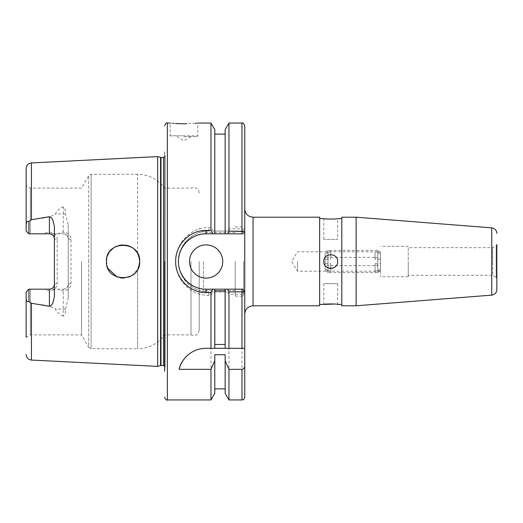 <?xml version="1.0" encoding="UTF-8"?>
<svg xmlns="http://www.w3.org/2000/svg" width="523" height="523" viewBox="0 0 523 523"><rect width="100%" height="100%" fill="white"/><g stroke="black" fill="none" stroke-linecap="round" stroke-linejoin="round"><path stroke-width="0.39" stroke-dasharray="2.62 1.96" d="M335.616 266.397A6.923 6.923 0 0 0 337.113 258.852A6.923 6.923 0 0 0 323.796 261.5C323.371 252.57 338.074 252.57 337.642 261.5C338.074 270.417 323.377 270.443 323.796 261.5A6.923 6.923 0 0 1 330.719 254.577A6.923 6.923 0 0 1 337.642 261.5A6.923 6.923 0 0 1 330.719 268.423A6.923 6.923 0 0 1 323.796 261.5M356.124 217.202L356.124 305.798M341.794 217.202L341.794 305.798M408.247 247.68L408.247 276.706L408.247 247.68L492.699 247.68L492.699 261.5L492.699 247.68L496.157 245.679L496.85 244.483L496.85 278.517L496.157 277.321L496.157 245.679L496.157 277.321L492.699 275.32L492.699 261.5L492.699 275.32L408.247 275.32L408.247 261.5L408.247 275.32M380.561 261.5L380.561 276.706L380.561 261.5M297.495 261.5L297.495 271.189L297.495 261.5M323.796 239.351L323.796 218.581C323.377 219.196 338.074 219.189 337.642 218.581L337.642 239.351L323.796 239.351L337.642 239.351M323.796 283.649L337.642 283.649L323.796 283.649L323.796 304.419M337.642 283.649L337.642 304.419L334.602 304.033M319.645 217.202L319.645 305.798M244.751 261.5L244.751 314.107L244.751 261.5M183.972 136.627L196.988 136.627L183.972 136.627M181.743 123.735L181.187 123.722M175.669 123.5L173.714 123.369M172.956 123.31L170.132 123.062L170.132 135.797L183.972 135.797L170.132 135.797L170.962 136.627M189.509 261.5A16.612 16.612 0 0 0 206.121 278.112A16.612 16.612 0 0 0 222.739 261.5A16.612 16.612 0 0 0 206.121 244.888A16.612 16.612 0 0 0 189.509 261.5M57.164 283.381L54.392 284.205C54.072 287.192 52.411 288.853 49.41 289.186L44.533 289.186C49.358 293.331 57.576 289.167 57.164 283.381L57.164 239.619L54.392 238.795L54.392 296.724M178.435 261.5C178.363 253.55 181.331 246.372 187.345 239.972C193.843 233.892 201.028 230.918 208.893 231.042A30.458 30.458 0 0 0 178.435 261.5A30.458 30.458 0 0 0 208.893 291.958C200.407 291.468 194.504 289.788 187.358 283.041C181.272 276.569 178.297 269.391 178.435 261.5M139.674 261.5L137.601 269.528C130.482 284.453 105.469 278.053 106.444 261.5C105.489 283.002 140.739 282.871 139.674 261.5C140.726 240.09 105.463 240.037 106.444 261.5C105.489 244.947 130.443 238.534 137.601 253.472L139.674 261.5L139.471 258.918M138.922 266.429L137.601 269.528L131.816 275.621L123.761 278.099M120.558 277.922L117.152 277.027M107.986 268.489L106.444 261.5M164.588 261.5L164.588 151.722L164.588 371.278L164.588 188.123L164.588 371.278L165.131 367.453L165.131 261.5L165.144 367.218L165.131 155.547L165.144 367.218L164.588 365.982M157.671 366.388L157.671 156.612M81.516 261.5L81.516 334.877L81.516 261.5M190.98 261.5L190.98 334.877L190.98 261.5M199.204 261.5L199.204 330.026L199.204 261.5M203.421 261.5L203.421 290.572L203.421 261.5M235.193 261.5L235.193 296.11L235.193 261.5M243.502 261.5L243.502 296.11L243.502 261.5M44.533 289.186L30.301 289.186L30.301 334.877L30.301 289.186L63.25 289.186L28.922 289.186L26.15 291.958L26.15 337.27L26.15 298.143C26.117 300.908 27.046 302.046 28.922 301.568L28.922 289.186L30.301 289.186L28.922 289.186L26.15 291.958M63.25 289.186C66.264 288.853 67.925 287.186 68.238 284.205A4.982 4.982 0 0 1 63.25 289.186L63.25 316.16C65.042 314.493 65.767 312.198 65.427 309.276L68.238 297.803L68.238 238.795C67.918 235.808 66.258 234.147 63.25 233.814L58.38 233.814C63.205 229.669 71.416 233.833 71.004 239.619L71.004 283.381C71.448 289.206 63.146 293.272 58.38 289.186M68.238 297.803L68.238 225.197L65.427 213.724C65.767 210.802 65.042 208.507 63.25 206.84C59.504 208.331 56.909 210.704 55.477 213.959C48.816 218.47 39.382 218.176 31.413 219.745L28.922 221.432C27.046 220.941 26.124 222.085 26.15 224.857L26.15 168.465M196.988 136.627L197.818 135.797L183.972 135.797L197.818 135.797L197.818 123.062L196.72 123.167M195.452 123.278L186.633 123.729M227.4 231.042L242.443 231.042L244.751 229.342L241.979 228.799L228.963 228.799L227.4 231.042L212.953 231.042L210.978 227.597L210.978 123.062M210.978 227.597L208.893 227.597C191.098 227.178 175.251 243.352 175.669 261.5C175.257 279.687 191.065 295.822 208.893 295.403L210.978 295.403L212.953 291.958L227.4 291.958L228.963 294.201L241.979 294.201L244.751 293.658L242.443 291.958L227.4 291.958M214.776 289.186L214.776 348.305L225.158 348.305L225.158 289.186M214.776 233.814L214.776 129.639M210.978 399.938L210.978 295.403M214.776 393.361L214.776 354.705M225.158 129.639L225.158 233.814M225.158 354.705L225.158 393.361M228.963 228.799L228.963 123.062M228.963 399.938L228.963 294.201M244.751 348.305L244.751 293.658L242.443 291.958L208.893 291.958L208.893 295.403M212.953 231.042L242.443 231.042L244.751 229.342L244.751 293.658M63.25 316.16C59.504 314.669 56.909 312.296 55.477 309.041C48.816 304.53 39.382 304.824 31.413 303.255L28.922 301.568M136.542 251.798L138.928 256.584M106.725 258.48L107.542 255.57M108.902 252.805L110.059 251.158M116.531 246.222L119.251 245.333M122.48 244.895L125.481 245.065M128.926 245.96L129.913 246.366M132.142 247.595L134.372 249.334M58.38 233.814L30.301 233.814L30.301 188.123L30.301 233.814L49.41 233.814C52.418 234.147 54.078 235.814 54.392 238.795L54.392 226.276M57.164 239.619C57.602 233.794 49.306 229.728 44.533 233.814M71.004 239.619L68.238 238.795A4.982 4.982 0 0 0 63.25 233.814L28.922 233.814L30.301 233.814L28.922 233.814L26.15 231.042L28.922 233.814L28.922 221.432M28.922 233.814L26.15 231.042L26.15 185.73L26.15 224.857M199.204 330.026C198.282 334.733 195.543 336.348 190.98 334.877L164.588 334.877C157.815 343.82 148.82 348.436 137.601 348.717L137.601 269.528L137.601 348.717L91.107 348.717L91.107 261.5L91.107 348.717L88.714 347.331L88.714 261.5L88.714 347.331L81.516 334.877L30.301 334.877L26.15 337.27L26.15 298.143M63.25 206.84L63.25 233.814A4.982 4.982 0 0 1 68.238 238.795L68.238 225.197M194.942 286.833A27.686 27.686 0 0 0 206.121 289.186L241.979 289.186M178.552 258.977A27.686 27.686 0 0 0 180.239 271.332M241.979 233.814L206.121 233.814M244.751 231.532L242.934 233.814M242.934 289.186L244.751 291.468M205.984 348.305L210.978 348.305M228.963 348.305L241.979 348.305M212.953 291.958L208.893 291.958M241.979 399.938L241.979 291.958M241.979 231.042L241.979 123.062M71.01 283.381L68.238 284.205M225.119 290.899L225.119 344.48M214.816 290.899L214.816 344.48M341.794 261.5L341.794 304.419L341.794 261.5M319.645 261.5L319.645 304.419L319.645 261.5M323.933 262.853A6.923 6.923 0 0 0 324.325 264.154M324.966 265.344A6.923 6.923 0 0 0 325.829 266.397M330.719 268.423A6.923 6.923 0 0 0 332.072 268.286M333.367 267.894A6.923 6.923 0 0 0 334.57 267.253M327.954 251.981L325.182 254.76L325.182 259.303L330.719 259.303L330.719 257.349L330.719 257.754L325.182 257.754L325.182 253.204L327.954 250.425L327.954 271.019L330.719 271.019L330.719 272.568L327.954 272.575L327.954 251.981L330.719 251.981L330.719 250.432L327.954 250.432L377.789 250.425L377.789 271.019L375.024 271.019L375.024 263.697L375.024 265.651L375.024 265.246L380.561 265.246L380.561 269.796L380.561 254.76L380.561 265.246M327.954 271.019L325.182 268.24L325.182 257.754M325.182 263.697L330.719 263.697L330.719 265.651L330.719 265.246L325.182 265.246L325.182 269.796L327.954 272.568L377.789 272.575L377.789 251.981L375.024 251.981L375.024 259.303L375.024 257.349L375.024 257.754L380.561 257.754L380.561 253.204L380.561 268.24L380.561 263.697L375.024 263.697M380.561 263.697L380.561 257.754M375.024 257.754L375.024 251.981M375.024 265.246L375.024 272.568L377.789 272.568L378.979 271.391L377.789 272.575M375.024 272.568L375.024 271.019M375.024 250.432L377.789 250.432L378.979 251.609L377.789 250.425M380.561 259.303L375.024 259.303M325.182 259.303L325.182 265.246M377.789 251.981L380.561 254.76M380.561 269.796L378.979 271.391M377.789 271.019L380.561 268.24M380.561 253.204L378.979 251.609M325.182 268.24L325.182 253.204M325.182 254.76L325.182 269.796M330.719 271.019L330.719 263.697M330.719 265.246L330.719 272.568M330.719 251.981L330.719 259.303M330.719 257.754L330.719 250.432M491.744 227.871L491.744 295.129M253.054 217.202L253.054 305.798M167.36 399.938L167.36 123.062M163.483 365.557L163.483 157.443M160.986 365.557L160.986 157.443M160.561 365.616L160.561 157.384M31.413 219.745L31.413 162.934M31.413 360.066L31.413 303.255M137.601 253.472L137.601 174.283L137.601 253.472M91.107 261.5L91.107 174.283L91.107 261.5M88.714 261.5L88.714 175.669L88.714 261.5M65.427 309.276A4.982 2.34 0 0 0 63.25 309.041L55.477 309.041M65.427 213.724A4.982 2.34 180 0 1 63.25 213.959L55.477 213.959M208.893 231.042L208.893 227.597M408.247 276.706L380.561 276.706M380.561 271.189L297.495 271.189L291.671 261.5L297.495 251.811L380.561 251.811M190.895 136.627L183.972 140.785L177.049 136.627M235.193 290.572L203.421 290.572L199.204 294.795M235.193 296.11L243.502 296.11M199.204 192.974C198.282 188.267 195.543 186.652 190.98 188.123L164.588 188.123C157.822 179.18 148.826 174.564 137.601 174.283L91.107 174.283L88.714 175.669L81.516 188.123L30.301 188.123L26.15 185.73M235.193 226.89L243.502 226.89M235.193 232.428L203.421 232.428L199.204 228.205M164.588 157.018L165.144 155.782L165.144 261.5L165.144 155.782L164.588 151.722M408.247 246.294L380.561 246.294M330.719 257.349L375.024 257.349M330.719 265.651L375.024 265.651M326.764 251.609L327.954 250.425M326.764 271.391L327.954 272.575"/><path stroke-width="0.78" d="M337.642 261.5C338.074 252.583 323.377 252.557 323.796 261.5C323.371 270.43 338.074 270.43 337.642 261.5M356.124 261.5L356.124 217.202L341.794 217.202L341.794 305.798L356.124 305.798L356.124 261.5M496.85 278.517L496.85 244.483M341.794 304.419L337.642 304.419C338.074 303.811 323.377 303.804 323.796 304.419L334.602 304.033M319.645 218.581L323.796 218.581C323.371 219.196 338.074 219.196 337.642 218.581L341.794 218.581M183.939 123.755L181.743 123.735M181.187 123.722L175.669 123.5M173.714 123.369L172.956 123.31M183.972 123.755C166.111 122.997 166.111 122.997 183.972 123.755C201.832 122.997 201.832 122.997 183.972 123.755L186.633 123.729M189.509 261.5A16.612 16.612 0 0 0 206.121 278.112A16.612 16.612 0 0 0 222.739 261.5A16.612 16.612 0 0 0 206.121 244.888A16.612 16.612 0 0 0 189.509 261.5M54.392 238.795A4.982 4.982 0 0 0 49.41 233.814L49.41 216.705C51.143 217.287 52.307 218.49 52.901 220.301L54.392 226.276L54.392 296.724L52.901 302.699C52.307 304.51 51.143 305.713 49.41 306.295L31.413 303.255L28.922 301.568C27.046 302.059 26.124 300.915 26.15 298.143L26.15 337.27M49.41 306.295L49.41 289.186A4.982 4.982 0 0 0 54.392 284.205M123.761 278.099L120.558 277.922M117.152 277.027L107.986 268.489M139.674 261.5C140.726 240.09 105.463 240.037 106.444 261.5C105.489 283.002 140.739 282.871 139.674 261.5L138.922 266.429M49.41 216.705L31.413 219.745L28.922 221.432L28.922 233.814L49.41 233.814M164.588 261.5L164.588 371.278M160.561 157.384L160.986 157.443L160.986 365.557L160.561 365.616L160.561 157.384L157.671 156.612L157.671 366.388L31.413 360.066C28.196 359.615 26.438 357.771 26.15 354.535M196.72 123.167L195.452 123.278M206.121 230.421L206.121 233.814C198.988 233.689 192.457 236.396 186.534 241.933C181.023 247.791 178.323 254.322 178.435 261.526C178.369 268.737 181.076 275.255 186.548 281.08C192.451 286.597 198.975 289.297 206.121 289.186L212.92 289.186L210.978 292.579L206.121 292.579C189.823 292.965 175.283 278.131 175.669 261.5C175.264 244.842 189.816 230.035 206.121 230.421L210.978 230.421L212.92 233.814L206.121 233.814A27.686 27.686 0 0 0 178.552 258.977M197.818 123.062L210.978 123.062L210.978 230.421M253.054 217.202L253.054 305.798L319.645 305.798L319.645 217.202L253.054 217.202C248.013 216.705 245.241 213.94 244.751 208.893M212.92 289.186L225.158 289.186L225.158 348.305L205.984 348.305C190.359 348.383 180.723 360.707 179.108 369.349L210.978 369.349L210.978 399.938L214.776 393.361L214.776 354.705L225.158 354.705L225.158 393.361L228.963 399.938L241.979 399.938C242.737 399.415 243.372 401.004 244.751 397.173L244.751 348.305L241.979 348.305L244.751 348.305L244.751 291.468L241.979 291.867L228.963 291.867L228.963 348.305L225.158 348.305L241.979 348.305L241.979 289.186L242.934 289.186L244.751 291.468L244.751 231.532L242.934 233.814L212.92 233.814M225.119 344.48L214.816 344.48L214.816 290.899L225.119 290.899L225.119 344.48M210.978 123.062L214.776 129.639L214.776 233.814M210.978 369.349L214.776 360.759M227.636 233.814L228.963 231.133L228.963 123.062L225.158 129.639L225.158 233.814M225.158 360.759L228.963 369.349L228.963 399.938M228.963 231.133L244.751 231.526L244.751 125.834L244.751 229.342M228.963 369.349L241.979 369.349C243.823 368.931 244.744 367.741 244.751 365.773L244.751 397.173M244.751 365.773L244.751 348.305M210.978 292.579L210.978 348.305L214.776 348.305L214.776 289.186M228.963 291.867L227.636 289.186L242.934 289.186M225.158 289.186L227.636 289.186M138.928 256.584L139.471 258.918M106.444 261.5L106.725 258.48M107.542 255.57L108.902 252.805M110.059 251.158L113.583 247.856M113.883 247.654L116.531 246.222M119.251 245.333L122.48 244.895M125.481 245.065L128.926 245.96M129.913 246.366L132.142 247.595M134.372 249.334L136.542 251.798M28.922 233.814L26.15 231.042L26.15 224.857C26.117 222.092 27.046 220.954 28.922 221.432M31.413 219.745L31.413 162.934C28.196 163.385 26.438 165.229 26.15 168.465L26.15 224.857M26.15 298.143L26.15 291.958L28.922 289.186L28.922 301.568M49.41 289.186L28.922 289.186L26.15 291.958M180.239 271.332A27.686 27.686 0 0 0 194.942 286.833M242.934 233.814L241.979 233.814L241.979 123.062C242.652 122.356 243.574 123.278 244.751 125.827M205.984 348.305A27.686 27.686 0 0 0 179.108 369.349M496.85 261.5L496.85 289.605L496.85 261.5M323.796 261.5A6.923 6.923 0 0 0 323.933 262.853M324.325 264.154A6.923 6.923 0 0 0 324.966 265.344M325.829 266.397A6.923 6.923 0 0 0 330.719 268.423M332.072 268.286A6.923 6.923 0 0 0 333.367 267.894M334.57 267.253A6.923 6.923 0 0 0 335.616 266.397M496.85 289.605C496.582 292.769 494.876 294.612 491.744 295.129L491.744 227.871L356.124 217.202M164.588 125.827C165.726 123.297 166.647 122.375 167.36 123.062L167.36 399.938L210.978 399.938M160.986 157.443L163.483 157.443L163.483 365.557L164.588 365.982M241.979 369.349L241.979 399.938M31.413 303.255L31.413 360.066M206.121 292.579L206.121 289.186M491.744 227.871C494.876 228.388 496.582 230.231 496.85 233.395M253.054 305.798C248.013 306.295 245.241 309.06 244.751 314.107M31.413 162.934L157.671 156.612M167.36 123.062L170.132 123.062M214.776 134.136L225.158 134.136M214.776 388.864L225.158 388.864M228.963 123.062L241.979 123.062M160.561 365.616L157.671 366.388M160.986 365.557L163.483 365.557M163.483 157.443L164.588 157.018M167.36 399.938C166.647 400.625 165.726 399.703 164.588 397.173M323.796 304.419L319.645 304.419M491.744 295.129L356.124 305.798"/></g></svg>
